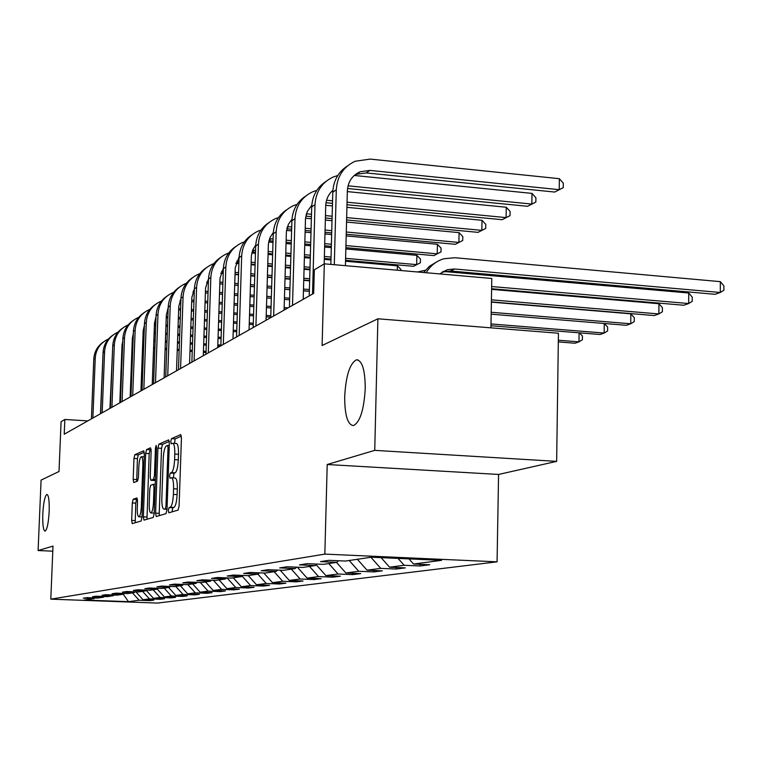 <?xml version="1.0" encoding="UTF-8"?>
<svg xmlns="http://www.w3.org/2000/svg" width="762" height="762" viewBox="0 0 762 762"><rect width="100%" height="100%" fill="white"/><g stroke="black" fill="none" stroke-linecap="round" stroke-linejoin="round"><path stroke-width="1.14" d="M168.354 510.388L168.831 512.816L178.07 510.092L179.089 506.035L181.442 437.988L180.746 434.597L171.46 438.655L170.774 441.493L171.24 443.836L172.622 443.274C174.165 443.627 174.889 447.227 174.793 454.066L174.603 459.657C174.174 466.963 173.117 471.287 171.431 472.621L170.25 473.059L169.564 475.879L170.04 478.26L171.374 477.793C172.936 478.193 173.679 481.86 173.584 488.794L173.384 494.414C172.964 501.729 171.907 506.016 170.212 507.244L169.04 507.597L168.354 510.388M171.631 477.803L175.089 477.993C176.66 478.393 177.403 482.06 177.317 488.994L177.117 494.605C176.698 501.929 175.631 506.197 173.927 507.425L172.745 507.787L172.088 511.854M181.394 436.169L175.155 438.874L174.565 443.389M172.898 443.284L176.327 443.494C177.879 443.855 178.613 447.446 178.518 454.276L178.327 459.867C177.898 467.173 176.841 471.497 175.136 472.831L173.955 473.269L173.384 477.898M49.178 511.521C49.444 500.815 48.682 495.109 46.882 494.414C44.853 495.957 43.491 502.491 42.796 513.998C42.52 524.656 43.272 530.371 45.082 531.152C47.111 529.666 48.473 523.132 49.178 511.521M365.236 388.649C365.141 369.961 362.217 360.35 356.445 359.816C349.825 363.398 345.91 375.676 344.691 396.631C344.7 415.119 347.605 424.767 353.397 425.596C360.007 422.281 363.95 409.966 365.236 388.649M133.179 499.262L132.312 502.958L131.664 520.379L132.245 523.618L141.103 521.008L141.999 517.255L144.313 453.99L143.723 450.809L134.836 454.695L133.969 458.448L133.188 479.384L133.76 482.556L137.541 481.117L138.417 477.364L138.808 466.858C139.16 460.924 139.989 457.533 141.284 456.686C142.418 456.99 142.942 459.829 142.846 465.201L141.322 506.759C140.97 512.664 140.16 516.017 138.875 516.798C137.722 516.446 137.189 513.531 137.284 508.073L137.541 501.186L136.95 497.957L133.179 499.262L136.636 499.434L135.769 503.139L135.217 522.742M374.742 450.361L327.212 464.506L498.567 474.45L556.651 461.372L374.742 450.361L377.895 318.792L322.107 345.51L324.317 263.823L314.325 269.805L313.677 293.408L64.218 434.216L64.827 419.471L61.074 421.719L59.017 471.507L41.081 480.098L38.1 550.535L52.788 551.174M327.212 464.506L324.831 554.107L50.797 599.151L52.997 546.106L38.1 550.535M155.6 513.14L156.248 516.531L166.04 513.645L167.011 509.683L169.355 443.198L168.697 439.874L158.877 444.17L157.934 448.123L155.6 513.14L159.22 513.312L159.334 515.626M153.257 517.417L143.98 520.151L143.342 516.846L145.656 453.409L146.561 449.561L150.543 447.827L151.152 451.047L150.209 477.002L150.828 480.279L153.524 479.279L154.457 475.393L155.438 448.142L156.124 445.379L156.562 447.656L154.191 513.559L153.257 517.417M377.895 318.792L558.432 333.242L556.651 461.372M324.831 554.107L497.072 561.832L157.496 603.075L50.797 599.151M149.866 599.989L149.847 600.647L153.829 600.132L143.037 599.732L149.409 598.894L160.325 599.303L164.478 598.77L153.476 598.351L160.125 597.475L171.269 597.894L175.603 597.341L164.373 596.922L171.317 595.998L182.69 596.436L187.223 595.855L175.755 595.417L183.023 594.455L194.634 594.903L199.377 594.293L187.671 593.846L195.272 592.836L207.131 593.293L212.103 592.665L200.139 592.198L208.112 591.15L220.228 591.617L225.438 590.95L213.217 590.474L221.58 589.369L233.963 589.855L239.43 589.159L226.933 588.664L235.715 587.502L248.393 588.007L254.127 587.273L241.344 586.759L250.584 585.54L263.547 586.064L269.596 585.283L256.508 584.759L266.233 583.482L279.511 584.016L285.883 583.197L272.472 582.654L282.731 581.301L296.342 581.854L303.057 580.996L289.312 580.434L300.152 579.006L314.096 579.577L321.193 578.663L307.105 578.091L318.564 576.577L332.88 577.167L340.385 576.205L325.926 575.605L338.071 574.005L352.758 574.624L360.721 573.596L345.881 572.976L358.759 571.271L373.847 571.919L382.305 570.833L367.055 570.176L380.743 568.376L396.25 569.043L405.251 567.89L389.572 567.204L404.146 565.28L420.11 565.985L429.701 564.747L413.566 564.042L441.569 560.346L371.275 557.203L345.519 561.051L328.974 560.327L320.516 561.623L336.871 562.346L338.499 560.737M149.847 600.647L139.141 600.246L128.426 601.666L84.411 600.037L94.193 598.58L83.306 598.18L86.782 597.646L97.746 598.046L103.565 597.179L92.459 596.77L96.088 596.208L107.271 596.627L113.347 595.722L102.022 595.293L105.804 594.712L117.224 595.141L123.568 594.198L112.004 593.76L115.967 593.15L127.625 593.588L134.264 592.598L122.444 592.15L126.597 591.512L138.503 591.96L145.456 590.921L133.379 590.464L137.731 589.788L149.904 590.264L157.182 589.178L144.847 588.693L149.4 587.997L161.849 588.474L169.497 587.34L156.877 586.845L161.658 586.102L174.393 586.607L182.432 585.407L169.507 584.892L174.546 584.121L187.576 584.635L196.034 583.378L182.804 582.844L188.1 582.035L201.454 582.568L210.36 581.235L196.806 580.692L202.387 579.825L216.075 580.377L225.466 578.977L211.579 578.415L217.475 577.501L231.505 578.072L241.43 576.596L227.171 576.005L233.41 575.053L247.802 575.643L258.308 574.072L243.678 573.462L250.288 572.452L265.062 573.062L276.196 571.405L261.166 570.767L268.176 569.69L283.359 570.328L295.18 568.566L279.73 567.909L287.179 566.766L302.79 567.433L315.363 565.556L299.476 564.871L307.41 563.642L323.469 564.347L336.871 562.346M135.884 591.864L143.037 599.732M142.57 591.36L149.409 598.894M103.565 597.179L104.27 596.513M146.142 590.274L153.476 598.351M153.143 589.778L160.125 597.475M113.347 595.722L114.081 595.027M157.277 589.093L164.373 596.922M164.192 588.131L171.317 595.998M123.568 594.198L124.339 593.465M168.573 587.473L175.755 595.417M175.736 586.407L183.023 594.455M134.264 592.598L135.065 591.836M180.327 585.721L187.671 593.846M187.833 584.597L195.272 592.836M145.456 590.921L146.304 590.121M192.634 583.883L200.139 592.198M200.33 582.52L208.112 591.15M157.182 589.178L158.077 588.331M205.53 581.958L213.217 590.474M213.379 580.273L221.58 589.369M169.497 587.34L170.431 586.445M219.065 579.93L226.933 588.664M227.066 577.891L235.715 587.502M182.432 585.407L183.404 584.473M233.296 577.806L241.344 586.759M242.021 576.015L250.584 585.54M196.034 583.378L197.063 582.387M248.25 575.577L256.508 584.759M257.851 574.138L266.233 583.482M210.36 581.235L211.445 580.196M263.823 573.014L272.472 582.654M274.139 571.71L282.731 581.301M225.466 578.977L226.609 577.882M280.159 570.195L289.312 580.434M291.332 569.138L300.152 579.006M241.43 576.596L242.64 575.424M297.38 567.195L307.105 578.091M309.505 566.423L318.564 576.577M258.308 574.072L259.585 572.833M316.22 564.718L325.926 575.605M328.765 563.556L338.071 574.005M276.196 571.405L277.549 570.09M336.471 562.404L345.881 572.976M349.187 560.499L358.759 571.271M295.18 568.566L296.618 567.166M357.378 559.279L367.055 570.176M370.894 557.26L380.743 568.376M315.363 565.556L316.897 564.061M381.095 557.641L389.572 567.204M398.069 558.403L404.146 565.28M409.013 558.889L413.566 564.042M490.928 327.841L491.795 278.473L324.317 263.823M498.567 474.45L497.072 561.832M87.811 420.9L64.827 419.471M123.311 594.236L128.426 601.666M132.436 592.874L139.141 600.246M94.193 598.58L94.869 597.941M420.148 564.328L420.11 565.985M396.288 567.5L396.25 569.043M373.885 570.471L373.847 571.919M352.796 573.262L352.758 574.624M332.908 575.891L332.88 577.167M314.135 578.377L314.096 579.577M296.37 580.72L296.342 581.854M279.549 582.94L279.511 584.016M263.585 585.045L263.547 586.064M248.422 587.045L248.393 588.007M233.991 588.94L233.963 589.855M220.256 590.75L220.228 591.617M207.159 592.474L207.131 593.293M194.662 594.112L194.634 594.903M182.718 595.684L182.69 596.436M171.288 597.179L171.269 597.894M160.353 598.618L160.325 599.303M169.307 441.417L162.487 444.379L161.534 448.332L159.22 513.312M165.297 508.74L165.973 505.978L168.031 447.751L167.564 445.418L166.316 445.951C164.668 447.351 163.649 451.618 163.239 458.753L161.83 498.205C161.735 505.054 162.449 508.692 163.973 509.14L167.04 508.835M151.105 449.323L150.085 449.77L149.181 453.619L146.98 519.265M154.295 480.46L155.391 480.117M149.228 504.015C149.133 509.607 149.704 512.588 150.914 512.95C152.257 512.131 153.114 508.692 153.476 502.644L154.01 487.613L153.343 484.308L150.685 485.27L149.771 489.118L149.228 504.015M137.465 499.158L136.636 499.434M144.275 452.295L138.284 454.895L137.417 458.648L136.693 481.441M439.693 273.91L447.504 269.643L454.647 268.996L720.29 292.484L720.347 281.645L454.866 257.727L443.817 258.775C436.235 261.071 430.359 265.728 426.206 272.729M442.055 272.11L450.58 271.005L715.099 294.303L720.29 292.484L723.881 290.236L723.9 285.912L720.347 281.645M436.559 261.985L429.406 266.3L423.682 272.51M354.425 175.279L356.53 174.279L366.255 172.926L554.707 192.053L559.203 189.681L559.365 178.689L370.189 159.096L355.168 161.249C343.491 166.688 337.195 176.203 336.29 189.786L334.308 264.7M347.424 165.954C338.29 171.945 333.413 180.699 332.784 192.234L330.86 264.395M345.415 265.671L347.348 190.871C347.958 181.718 352.215 175.346 360.14 171.755L369.913 170.402L559.203 189.681L563.27 187.652L554.707 192.053M559.365 178.689L563.328 183.261L563.27 187.652M491.614 288.731L683.771 305.248L688.667 303.533L688.734 293.008L444.046 271.501M491.661 286.541L688.667 303.533L692.22 301.333L692.248 297.132L688.734 293.008M443.817 271.482L443.179 271.424M425.406 270.253L417.481 271.967M491.385 301.885L654.253 315.554L658.863 313.944L658.949 303.724L491.604 289.36M491.423 299.837L658.863 313.944L662.388 311.782L662.416 307.696L658.949 303.724M337.776 175.508L333.375 176.946C322.012 182.251 315.887 191.481 314.992 204.654L312.525 294.056M325.898 181.48C317.049 187.319 312.315 195.805 311.706 206.95L309.229 295.913M324.164 263.909L325.736 205.683C326.022 199.406 328.403 194.281 332.889 190.329M347.529 188.49L527.618 206.292L531.847 204.073L532.009 193.396L354.216 175.46M348.043 185.823L531.847 204.073L535.848 202.063L527.618 206.292M532.009 193.396L535.915 197.806L535.848 202.063M316.792 190.395L312.896 191.7C301.838 196.872 295.875 205.845 294.989 218.627L292.503 305.362M305.676 196.072C297.094 201.759 292.503 209.988 291.903 220.78L289.408 307.105M303.209 299.314L305.505 218.418L307.21 211.674L311.791 205.226M326.574 200.225L332.556 200.806M326.012 202.711L332.489 203.34M346.986 204.74L502.11 219.704L506.101 217.608L506.273 207.245L347.329 191.605M347.053 202.206L506.101 217.608L510.045 215.627L502.11 219.704M506.273 207.245L510.111 211.493L510.045 215.627M491.166 314.192L626.383 325.298L630.746 323.774L630.841 313.83L491.385 302.123M491.204 312.277L630.746 323.774L634.222 321.64L634.26 317.678L630.841 313.83M490.966 325.736L600.027 334.499L604.152 333.061L604.256 323.479M490.995 323.936L604.152 333.061L607.6 330.975L607.647 327.108L604.352 323.488M558.308 341.9L575.062 343.224L578.977 341.852L579.091 332.823M558.336 340.223L578.977 341.852L582.387 339.804L582.435 336.042L579.482 332.851M297.066 204.397L293.627 205.578C282.854 210.626 277.035 219.351 276.168 231.762L273.663 315.992M286.636 209.798C278.311 215.341 273.853 223.342 273.253 233.801L270.748 317.64M284.083 310.115L286.398 231.61L288.35 224.39L291.979 219.266M306.41 213.798L311.496 214.265M305.819 216.122L311.439 216.646M325.403 217.97L332.08 218.599M346.596 219.961L478.06 232.353L481.822 230.372L482.003 220.294L346.92 207.321M325.469 215.589L332.146 216.218M346.662 217.589L481.822 230.372L485.708 228.419L478.06 232.353M482.003 220.294L485.785 224.399L485.708 228.419M332.423 205.921L325.755 205.283M278.492 217.599L275.453 218.665C264.957 223.59 259.28 232.086 258.432 244.154L255.918 326.012M268.691 222.752C260.604 228.162 256.27 235.934 255.68 246.078L253.165 327.565M266.062 320.288L268.386 244.04L270.11 237.353L273.32 232.515M287.436 226.609L291.722 226.971M286.826 228.771L291.656 229.219M305.133 230.457L311.039 231M325.022 232.296L331.699 232.905M346.224 234.248L455.343 244.297L458.895 242.43L459.086 232.629L346.539 222.056M305.2 228.219L311.096 228.762M325.079 230.057L331.765 230.676M346.281 232.019L458.895 242.43L462.725 240.497L455.343 244.297M459.086 232.629L462.801 236.591L462.725 240.497M332.032 220.694L325.345 220.066M311.372 218.751L305.524 218.208M260.966 230.076L258.289 231.029C248.06 235.839 242.516 244.116 241.678 255.851L239.163 335.471M251.736 234.982C243.878 240.259 239.659 247.821 239.078 257.67L236.563 336.937M249.05 329.889L251.374 255.775L252.898 249.593L255.727 245.04M269.548 238.735L273.101 238.982M268.929 240.735L273.044 241.106M286.064 242.278L291.265 242.745M304.752 243.964L310.658 244.497M324.66 245.755L331.346 246.364M345.881 247.669L433.845 255.603L437.207 253.832L437.407 244.288L346.186 235.906M286.121 240.163L291.322 240.63M304.819 241.859L310.715 242.392M324.717 243.65L331.403 244.259M345.938 245.574L437.207 253.832L440.988 251.927L433.845 255.603M437.407 244.288L441.065 248.117L440.988 251.927M331.661 234.572L324.974 233.953M310.991 232.677L305.086 232.134M291.608 230.896L286.531 230.429M244.402 241.868L242.059 242.726C232.077 247.421 226.666 255.489 225.838 266.919L223.314 344.414M235.696 246.555C228.048 251.708 223.942 259.07 223.371 268.634L220.856 345.805M232.972 338.966L235.248 267.729L239.116 256.899M252.651 250.203L255.546 250.365M252.032 252.06L255.489 252.365M268.081 253.47L272.653 253.879M285.683 255.032L290.893 255.489M304.4 256.68L310.305 257.204M324.317 258.442L331.003 259.032M345.557 260.309L413.471 266.309L416.671 264.633L416.871 255.337L345.853 248.945M268.138 251.479L272.72 251.879M285.75 253.032L290.951 253.498M304.457 254.689L310.363 255.213M324.364 256.451L331.06 257.051M345.605 258.337L416.671 264.633L420.386 262.757L413.471 266.309M416.871 255.337L420.472 259.051L420.386 262.757M331.308 247.64L324.622 247.04M310.629 245.774L304.724 245.25M291.227 244.03L286.026 243.564M272.996 242.392L268.653 242.002M228.724 253.041L226.676 253.803C216.932 258.404 211.645 266.262 210.826 277.397L208.312 352.882M220.504 257.518C213.055 262.557 209.055 269.719 208.493 279.025L205.988 354.197M217.732 347.567L220.008 278.168L223.399 268.148M236.668 261.09L238.973 261.147M236.049 262.795L238.906 263.042M251.098 264.1L255.118 264.443M267.719 265.528L272.301 265.928M285.34 267.052L290.551 267.51M304.057 268.681L309.972 269.186M251.155 262.204L255.175 262.557M267.767 263.642L272.358 264.043M285.388 265.176L290.608 265.624M304.114 266.795L310.029 267.31M397.288 270.205L397.383 265.814L400.926 269.415L400.898 270.52M397.383 265.814L345.529 261.242M330.984 259.956L324.288 259.375M310.286 258.137L304.371 257.613M290.865 256.423L285.664 255.965M272.625 254.822L268.053 254.413M255.46 253.308L251.803 252.984M213.865 263.642L212.084 264.319C202.568 268.815 197.396 276.482 196.596 287.341L194.091 360.912M206.083 267.919C198.834 272.844 194.929 279.825 194.377 288.884L191.872 362.16M203.292 355.721L205.559 288.074L208.502 278.825M221.523 271.415L223.285 271.405M220.923 273.006L223.228 273.177M235.039 274.187L238.544 274.482M250.746 275.52L254.765 275.854M267.367 276.93L271.958 277.32M285.007 278.425L290.217 278.863M303.743 280.016L309.658 280.511M235.096 272.396L238.601 272.691M250.803 273.729L254.813 274.072M267.424 275.139L272.005 275.53M285.055 276.644L290.274 277.092M303.79 278.235L309.705 278.74M309.953 269.815L304.048 269.3M290.532 268.138L285.321 267.681M272.282 266.557L267.7 266.157M255.099 265.071L251.079 264.728M238.887 263.671L235.877 263.414M199.768 273.71L198.225 274.301C188.919 278.702 183.871 286.188 183.07 296.78L180.575 368.541M192.386 277.797C185.318 282.616 181.508 289.427 180.965 298.247L178.47 369.722M189.567 363.464L191.834 297.485L194.377 288.979M207.159 281.226L208.426 281.178M206.559 282.712L208.369 282.826M219.827 283.778L222.875 284.036M234.696 285.017L238.201 285.312M250.412 286.322L254.432 286.664M267.043 287.712L271.634 288.093M284.693 289.179L289.912 289.617M303.438 290.741L309.362 291.236M219.885 282.073L222.933 282.331M234.744 283.321L238.258 283.616M250.46 284.636L254.479 284.969M267.1 286.017L271.682 286.407M284.74 287.493L289.96 287.931M303.486 289.065L309.41 289.55M309.648 280.864L303.733 280.359M290.208 279.216L284.998 278.768M271.948 277.663L267.357 277.273M254.756 276.206L250.736 275.863M238.535 274.834L235.029 274.53M223.218 273.529L220.818 273.329M186.357 283.283L185.033 283.797C175.936 288.103 171.002 295.427 170.212 305.762L167.726 375.79M179.356 287.198C172.46 291.913 168.745 298.561 168.212 307.153L165.725 376.923M176.517 370.827L178.775 306.438L180.956 298.666M193.51 290.57L194.32 290.522M192.919 291.951L194.272 292.008M205.397 292.913L208.026 293.132M219.485 294.065L222.533 294.313M234.363 295.285L237.877 295.57M250.088 296.57L254.117 296.894M266.738 297.932L271.329 298.304M284.397 299.371L289.617 299.799M205.454 291.303L208.083 291.513M219.542 292.456L222.59 292.703M234.42 293.675L237.925 293.961M250.136 294.961L254.165 295.294M266.786 296.332L271.377 296.704M284.445 297.78L289.665 298.209M309.362 291.332L303.438 290.836M289.912 289.712L284.693 289.274M271.634 288.188L267.043 287.807M254.422 286.76L250.403 286.426M238.201 285.407L234.686 285.112M222.866 284.131L219.827 283.874M208.369 282.921L206.54 282.769M173.603 292.398L172.479 292.846C163.582 297.066 158.744 304.219 157.972 314.306L155.496 382.695M166.945 296.151C160.21 300.771 156.581 307.267 156.058 315.639L153.591 383.772M164.097 377.847L166.335 314.963L168.183 307.905M179.946 300.761L180.88 300.771M191.691 301.628L193.939 301.809M205.064 302.704L207.702 302.914M219.17 303.838L222.218 304.076M234.058 305.029L237.563 305.314M249.784 306.295L253.813 306.619M266.443 307.629L271.043 308M284.112 309.048L285.731 309.182M191.738 300.085L193.986 300.266M205.121 301.161L207.75 301.381M219.218 302.304L222.266 302.552M234.105 303.505L237.611 303.781M249.831 304.771L253.86 305.095M266.49 306.114L271.082 306.486M284.159 307.534L288.093 307.848M161.449 301.095L160.506 301.466C151.79 305.6 147.056 312.601 146.294 322.459L143.837 389.277M155.115 304.695C148.533 309.21 144.99 315.554 144.475 323.736L142.018 390.306M152.248 384.524L154.486 323.088L156.02 316.735M167.592 309.172L168.135 309.162M178.651 309.934L180.556 310.086M191.367 310.944L193.615 311.125M204.759 312.001L207.388 312.21M218.865 313.115L221.913 313.353M233.753 314.287L237.268 314.573M249.498 315.535L253.527 315.849M266.167 316.849L270.767 317.211M178.699 308.477L180.604 308.62M191.414 309.477L193.672 309.658M204.807 310.544L207.435 310.753M218.913 311.658L221.961 311.896M233.801 312.839L237.315 313.115M249.545 314.087L253.575 314.401M266.214 315.401L270.805 315.773M149.857 309.391L149.076 309.705C140.541 313.753 135.903 320.602 135.15 330.241L132.712 395.554M143.818 312.839C137.389 317.268 133.922 323.469 133.417 331.451L130.978 396.535M140.951 390.906L143.17 330.851L144.418 325.203M166.23 317.878L167.821 318.002M178.337 318.821L180.242 318.964M191.062 319.811L193.319 319.983M204.454 320.85L207.093 321.059M218.58 321.945L221.628 322.183M233.477 323.107L236.992 323.383M249.231 324.326L253.26 324.641M166.287 316.478L167.878 316.601M178.384 317.421L180.289 317.573M191.11 318.421L193.367 318.592M204.502 319.459L207.14 319.669M218.618 320.564L221.675 320.802M233.524 321.726L237.039 321.993M249.269 322.945L253.298 323.259M138.779 317.316L138.151 317.573C129.797 321.545 125.254 328.241 124.511 337.671L122.082 401.555M133.017 320.631C126.74 324.964 123.349 331.032 122.844 338.833L120.425 402.488M130.15 397.002L132.359 338.261L133.34 333.337M154.4 325.469L155.705 325.574M165.935 326.355L167.526 326.479M178.041 327.279L179.946 327.431M190.776 328.26L193.024 328.432M204.178 329.279L206.807 329.479M218.303 330.365L221.351 330.594M233.21 331.499L236.725 331.775M154.448 324.136L155.753 324.241M165.983 325.022L167.573 325.145M178.089 325.955L179.994 326.098M190.824 326.927L193.072 327.098M204.216 327.955L206.854 328.155M218.342 329.041L221.399 329.279M233.248 330.184L236.772 330.451M128.197 324.898L127.702 325.098C119.52 328.993 115.062 335.556 114.329 344.786L111.919 407.289M122.692 328.079C116.548 332.337 113.233 338.271 112.738 345.891L110.338 408.184M119.825 402.831L122.015 345.348L122.758 341.185M143.104 332.746L144.142 332.823M154.105 333.575L155.41 333.67M165.64 334.442L167.24 334.566M177.756 335.356L179.67 335.499M190.5 336.318L192.748 336.48M203.902 337.328L206.54 337.518M218.037 338.385L221.094 338.623M143.142 331.47L144.189 331.546M154.153 332.299L155.458 332.394M165.687 333.175L167.278 333.289M177.803 334.089L179.708 334.232M190.538 335.051L192.796 335.213M203.949 336.061L206.588 336.261M218.075 337.128L221.132 337.356M232.991 338.252L234.086 338.338M118.062 332.156L117.7 332.299C109.671 336.128 105.299 342.557 104.585 351.587L102.194 412.785M112.805 335.213C106.794 339.385 103.546 345.196 103.061 352.654L100.67 413.642M109.947 408.413L112.624 348.796M132.302 339.709L133.102 339.766M142.808 340.49L143.856 340.566M153.819 341.309L155.124 341.405M165.364 342.167L166.964 342.281M177.489 343.062L179.403 343.205M190.233 344.005L192.491 344.176M203.645 345.005L206.283 345.196M217.789 346.053L220.104 346.224M132.35 338.49L133.15 338.547M142.856 339.271L143.904 339.347M153.867 340.09L155.172 340.185M165.411 340.947L167.002 341.071M177.536 341.852L179.441 341.995M190.271 342.795L192.529 342.967M203.692 343.795L206.321 343.995M217.827 344.853L220.885 345.072M558.279 344.243L558.222 348.329M108.366 339.1L108.118 339.204C100.241 342.957 95.955 349.263 95.24 358.111L92.878 418.043M103.327 342.052C97.441 346.148 94.259 351.834 93.783 359.131L91.411 418.871M100.47 413.756L102.918 356.264M121.977 346.386L122.558 346.434M132.026 347.12L132.826 347.177M142.542 347.891L143.58 347.967M153.553 348.701L154.857 348.796M165.106 349.539L166.697 349.663M177.232 350.434L179.146 350.568M189.986 351.368L192.234 351.53M203.397 352.349L206.035 352.539M122.025 345.215L122.606 345.262M132.074 345.958L132.874 346.015M142.58 346.729L143.627 346.805M153.6 347.539L154.905 347.634M165.144 348.386L166.735 348.501M177.27 349.272L179.184 349.415M190.024 350.206L192.281 350.368M203.435 351.187L206.073 351.387M173.927 507.425L170.212 507.244M177.117 494.605L173.384 494.414M177.317 488.994L173.584 488.794M173.955 473.269L170.25 473.059M175.136 472.831L171.431 472.621M178.327 459.867L174.603 459.657M178.518 454.276L174.793 454.066M175.155 438.874L171.46 438.655M172.745 507.787L169.04 507.597M161.534 448.332L157.934 448.123M162.487 444.379L158.877 444.17M167.135 506.035L165.973 505.978M169.193 447.818L168.031 447.751M169.278 445.532L167.659 445.437L169.278 445.522M167.021 509.264L164.078 509.111M146.875 517.017L143.342 516.846M149.181 453.619L145.656 453.409M150.085 449.77L146.561 449.561M154.438 480.47L150.866 480.27M155.419 479.384L153.524 479.279M155.562 475.459L154.457 475.393M156.543 448.208L155.438 448.142M154.581 502.691L153.476 502.644M155.124 487.67L154.01 487.613M153.448 484.299L155.238 484.394L153.486 484.318M142.38 506.816L141.322 506.759M143.904 465.268L142.846 465.201M136.646 479.574L133.188 479.384M137.417 458.648L133.969 458.448M138.284 454.895L134.836 454.695M135.122 520.541L131.664 520.379M135.769 503.139L132.312 502.958M454.647 268.996L450.58 271.005M336.29 189.786L332.784 192.234M369.913 170.402L366.255 172.926M314.992 204.654L311.706 206.95M294.989 218.627L291.903 220.78M276.168 231.762L273.253 233.801M307.162 213.855L306.191 214.532M258.432 244.154L255.68 246.078M288.636 226.685L287.074 227.771M241.678 255.851L239.078 257.67M271.139 238.811L269.053 240.249M225.838 266.919L223.371 268.634M254.575 250.279L252.041 252.032M210.826 277.397L208.493 279.025M238.897 261.137L236.458 262.833M196.596 287.341L194.377 288.884M223.266 271.958L221.694 273.053M183.07 296.78L180.965 298.247M208.388 282.264L207.664 282.769M170.212 305.762L168.212 307.153M157.972 314.306L156.058 315.639M146.294 322.459L144.475 323.736M135.15 330.241L133.417 331.451M124.511 337.671L122.844 338.833M114.329 344.786L112.738 345.891M104.585 351.587L103.061 352.654M95.24 358.111L93.783 359.131M358.035 359.931L356.445 359.816M167.021 509.292L163.973 509.14M154.4 480.479L150.828 480.279M154.21 513.112L150.914 512.95M142.008 516.96L138.875 516.798M144.209 456.857L141.465 456.695M447.504 269.643L443.474 271.653M360.14 171.755L356.53 174.279"/></g></svg>
